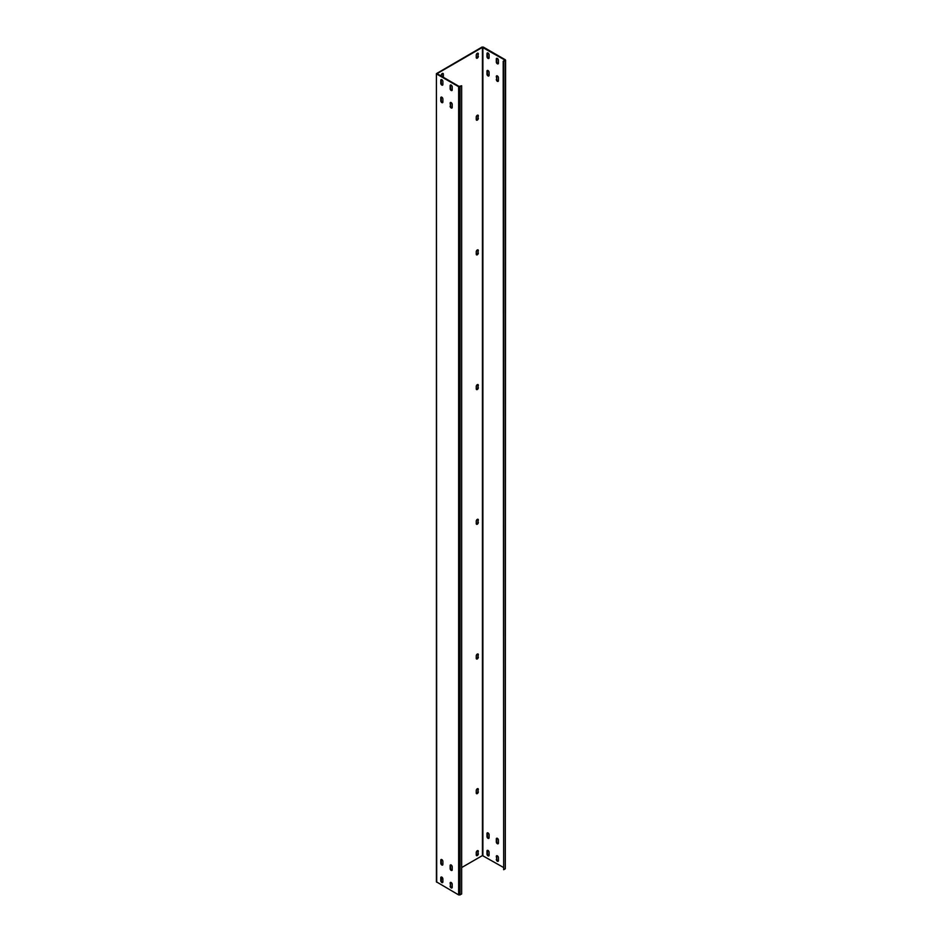 <?xml version="1.0" encoding="UTF-8"?>
<svg xmlns="http://www.w3.org/2000/svg" width="942" height="942" viewBox="0 0 942 942"><rect width="100%" height="100%" fill="white"/><g stroke="black" fill="none" stroke-linecap="round" stroke-linejoin="round"><path stroke-width="1.41" d="M436.699 882.242L436.417 73.641L436.417 881.83L458.636 894.9L460.037 894.9L461.662 893.958L461.662 85.757L459.107 86.428L437.076 73.641L482.434 47.371L504.83 60.029M460.037 894.9L460.037 86.699L461.662 85.757M460.037 86.699L458.636 86.699L436.699 74.041M441.362 79.552A1.484 0.86 -120 0 0 441.256 80.035L441.256 83.002A1.484 0.86 -120 0 0 442.775 84.957M450.7 84.945A1.484 0.86 -120 0 0 450.582 85.416L450.582 88.383A1.484 0.86 -120 0 0 452.113 90.35M441.362 97.061A1.484 0.86 -120 0 0 441.256 97.544L441.256 100.511A1.484 0.86 -120 0 0 442.775 102.466M450.7 102.454A1.484 0.86 -120 0 0 450.582 102.937L450.582 105.893A1.484 0.86 -120 0 0 452.113 107.859M441.362 876.978A1.484 0.86 -120 0 0 441.256 877.461L441.256 880.417A1.484 0.86 -120 0 0 442.775 882.383M450.7 882.36A1.484 0.86 -120 0 0 450.582 882.842L450.582 885.81A1.484 0.86 -120 0 0 452.113 887.764M441.362 859.469A1.484 0.86 -120 0 0 441.256 859.94L441.256 862.907A1.484 0.86 -120 0 0 442.775 864.874M450.7 864.85A1.484 0.86 -120 0 0 450.582 865.333L450.582 868.3A1.484 0.86 -120 0 0 452.113 870.255M442.881 81.518A1.484 0.86 -120 0 0 442.234 80.023A1.484 0.86 -120 0 0 441.091 79.623A1.484 0.86 -120 0 0 440.785 80.306L440.785 83.261A1.484 0.86 -120 0 0 441.433 84.756A1.484 0.86 -120 0 0 442.575 85.157A1.484 0.86 -120 0 0 442.881 84.474L442.881 81.518M450.123 85.687L450.123 88.654A1.484 0.86 -120 0 0 450.771 90.149A1.484 0.86 -120 0 0 451.913 90.55A1.484 0.86 -120 0 0 452.219 89.867L452.219 86.899A1.484 0.86 -120 0 0 451.571 85.404A1.484 0.86 -120 0 0 450.429 85.016A1.484 0.86 -120 0 0 450.123 85.687L450.582 85.416M442.881 101.995L442.881 99.028A1.484 0.86 -120 0 0 442.234 97.532A1.484 0.86 -120 0 0 441.091 97.132A1.484 0.86 -120 0 0 440.785 97.815L440.785 100.782A1.484 0.86 -120 0 0 441.433 102.266A1.484 0.86 -120 0 0 442.575 102.666A1.484 0.86 -120 0 0 442.881 101.995M450.123 106.163A1.484 0.86 -120 0 0 450.771 107.659A1.484 0.86 -120 0 0 451.913 108.059A1.484 0.86 -120 0 0 452.219 107.376L452.219 104.409A1.484 0.86 -120 0 0 451.571 102.925A1.484 0.86 -120 0 0 450.429 102.525A1.484 0.86 -120 0 0 450.123 103.196L450.582 105.893M442.881 881.9L442.881 878.933A1.484 0.86 -120 0 0 442.234 877.449A1.484 0.86 -120 0 0 441.091 877.049A1.484 0.86 -120 0 0 440.785 877.72L440.785 880.688A1.484 0.86 -120 0 0 441.433 882.183A1.484 0.86 -120 0 0 442.575 882.583A1.484 0.86 -120 0 0 442.881 881.9M450.123 886.081A1.484 0.86 -120 0 0 450.771 887.576A1.484 0.86 -120 0 0 451.913 887.965A1.484 0.86 -120 0 0 452.219 887.293L452.219 884.326A1.484 0.86 -120 0 0 451.571 882.831A1.484 0.86 -120 0 0 450.429 882.43A1.484 0.86 -120 0 0 450.123 883.113L450.582 885.81M442.881 861.424A1.484 0.86 -120 0 0 442.234 859.928A1.484 0.86 -120 0 0 441.091 859.54A1.484 0.86 -120 0 0 440.785 860.211L440.785 863.178A1.484 0.86 -120 0 0 441.433 864.674A1.484 0.86 -120 0 0 442.575 865.074A1.484 0.86 -120 0 0 442.881 864.391L442.881 861.424M450.123 865.604L450.123 868.571A1.484 0.86 -120 0 0 450.771 870.055A1.484 0.86 -120 0 0 451.913 870.455A1.484 0.86 -120 0 0 452.219 869.784L452.219 866.817A1.484 0.86 -120 0 0 451.571 865.321A1.484 0.86 -120 0 0 450.429 864.921A1.484 0.86 -120 0 0 450.123 865.604L450.582 865.333M436.417 73.641L481.963 47.1L483.364 47.1L505.301 59.758L505.301 60.571L503.193 61.242L504.83 60.3M477.771 53.152A1.484 0.86 120 0 1 477.888 53.635L477.888 56.061L478.348 53.906A1.484 0.86 120 0 0 478.041 53.223A1.484 0.86 120 0 0 476.899 53.623A1.484 0.86 120 0 0 476.252 55.119L476.252 57.544A1.484 0.86 120 0 0 476.558 58.216A1.484 0.86 120 0 0 477.7 57.815A1.484 0.86 120 0 0 478.348 56.332M476.358 58.015A1.484 0.86 120 0 0 477.888 56.061M442.728 76.985A1.484 0.86 120 0 0 442.881 76.267L442.881 73.841A1.484 0.86 120 0 0 442.775 73.358M477.771 115.112A1.484 0.86 120 0 1 477.888 115.595L477.888 118.021L478.348 115.866A1.484 0.86 120 0 0 478.041 115.183A1.484 0.86 120 0 0 476.899 115.583A1.484 0.86 120 0 0 476.252 117.079L476.252 119.504A1.484 0.86 120 0 0 476.558 120.176A1.484 0.86 120 0 0 477.7 119.787A1.484 0.86 120 0 0 478.348 118.292M476.358 119.975A1.484 0.86 120 0 0 477.888 118.021M477.771 249.818A1.484 0.86 120 0 1 477.888 250.289L477.888 252.715L478.348 250.56A1.484 0.86 120 0 0 478.041 249.889A1.484 0.86 120 0 0 476.899 250.278A1.484 0.86 120 0 0 476.252 251.773L476.252 254.199A1.484 0.86 120 0 0 476.558 254.882A1.484 0.86 120 0 0 477.7 254.481A1.484 0.86 120 0 0 478.348 252.986M476.358 254.681A1.484 0.86 120 0 0 477.888 252.715M477.771 384.513A1.484 0.86 120 0 1 477.888 384.995L477.888 387.421L478.348 385.266A1.484 0.86 120 0 0 478.041 384.583A1.484 0.86 120 0 0 476.899 384.984A1.484 0.86 120 0 0 476.252 386.479L476.252 388.905A1.484 0.86 120 0 0 476.558 389.576A1.484 0.86 120 0 0 477.7 389.187A1.484 0.86 120 0 0 478.348 387.692M476.358 389.376A1.484 0.86 120 0 0 477.888 387.421M477.771 519.219A1.484 0.86 120 0 1 477.888 519.69L477.888 522.115L478.348 519.96A1.484 0.86 120 0 0 478.041 519.289A1.484 0.86 120 0 0 476.899 519.678A1.484 0.86 120 0 0 476.252 521.173L476.252 523.599A1.484 0.86 120 0 0 476.558 524.282A1.484 0.86 120 0 0 477.7 523.882A1.484 0.86 120 0 0 478.348 522.386M476.358 524.082A1.484 0.86 120 0 0 477.888 522.115M477.771 653.913A1.484 0.86 120 0 1 477.888 654.396L477.888 656.821L478.348 654.666A1.484 0.86 120 0 0 478.041 653.983A1.484 0.86 120 0 0 476.899 654.384A1.484 0.86 120 0 0 476.252 655.879L476.252 658.305A1.484 0.86 120 0 0 476.558 658.976A1.484 0.86 120 0 0 477.7 658.588A1.484 0.86 120 0 0 478.348 657.092M476.358 658.776A1.484 0.86 120 0 0 477.888 656.821M477.771 788.619A1.484 0.86 120 0 1 477.888 789.09L477.888 791.516L478.348 789.361A1.484 0.86 120 0 0 478.041 788.678A1.484 0.86 120 0 0 476.899 789.078A1.484 0.86 120 0 0 476.252 790.573L476.252 792.999A1.484 0.86 120 0 0 476.558 793.682A1.484 0.86 120 0 0 477.7 793.282A1.484 0.86 120 0 0 478.348 791.786M476.358 793.482A1.484 0.86 120 0 0 477.888 791.516M477.771 850.579A1.484 0.86 120 0 1 477.888 851.05L477.888 853.476L478.348 851.321A1.484 0.86 120 0 0 478.041 850.65A1.484 0.86 120 0 0 476.899 851.038A1.484 0.86 120 0 0 476.252 852.534L476.252 854.959A1.484 0.86 120 0 0 476.558 855.642A1.484 0.86 120 0 0 477.7 855.242A1.484 0.86 120 0 0 478.348 853.746M476.358 855.442A1.484 0.86 120 0 0 477.888 853.476M503.193 867.288L482.434 855.572L461.662 867.558M442.811 878.439L441.256 879.345M442.881 73.841L443.352 74.112A1.484 0.86 120 0 0 443.046 73.429A1.484 0.86 120 0 0 441.904 73.829A1.484 0.86 120 0 0 441.256 75.325L441.256 76.125M443.199 77.256A1.484 0.86 120 0 0 443.352 76.526L443.352 74.112M487.556 52.882A1.484 0.86 -120 0 0 487.45 53.364L487.45 56.332A1.484 0.86 -120 0 0 488.969 58.286M496.893 58.274A1.484 0.86 -120 0 0 496.775 58.757L496.775 61.713A1.484 0.86 -120 0 0 498.306 63.679M487.556 70.391A1.484 0.86 -120 0 0 487.45 70.874L487.45 73.841A1.484 0.86 -120 0 0 488.969 75.796M496.893 75.784A1.484 0.86 -120 0 0 496.775 76.267L496.775 79.222A1.484 0.86 -120 0 0 498.306 81.189M487.556 850.308A1.484 0.86 -120 0 0 487.45 850.791L487.45 853.746A1.484 0.86 -120 0 0 488.969 855.713M496.893 855.689A1.484 0.86 -120 0 0 496.775 856.172L496.775 859.139A1.484 0.86 -120 0 0 498.306 861.094M487.556 832.799A1.484 0.86 -120 0 0 487.45 833.27L487.45 836.237A1.484 0.86 -120 0 0 488.969 838.203M496.893 838.18A1.484 0.86 -120 0 0 496.775 838.663L496.775 841.63A1.484 0.86 -120 0 0 498.306 843.585M505.583 60.17L505.301 868.771L505.301 60.571M489.086 54.848A1.484 0.86 -120 0 0 488.439 53.353A1.484 0.86 -120 0 0 487.285 52.952A1.484 0.86 -120 0 0 486.979 53.635L486.979 56.591A1.484 0.86 -120 0 0 487.626 58.086A1.484 0.86 -120 0 0 488.768 58.486A1.484 0.86 -120 0 0 489.086 57.803L489.086 54.848M496.316 59.016L496.316 61.984A1.484 0.86 -120 0 0 496.964 63.479A1.484 0.86 -120 0 0 498.106 63.879A1.484 0.86 -120 0 0 498.412 63.196L498.412 60.229A1.484 0.86 -120 0 0 497.765 58.734A1.484 0.86 -120 0 0 496.622 58.345A1.484 0.86 -120 0 0 496.316 59.016L496.775 58.757M489.086 75.325L489.086 72.357A1.484 0.86 -120 0 0 488.439 70.862A1.484 0.86 -120 0 0 487.285 70.462A1.484 0.86 -120 0 0 486.979 71.145L486.979 74.112A1.484 0.86 -120 0 0 487.626 75.607A1.484 0.86 -120 0 0 488.768 75.996A1.484 0.86 -120 0 0 489.086 75.325M496.316 79.493A1.484 0.86 -120 0 0 496.964 80.988A1.484 0.86 -120 0 0 498.106 81.389A1.484 0.86 -120 0 0 498.412 80.706L498.412 77.739A1.484 0.86 -120 0 0 497.765 76.255A1.484 0.86 -120 0 0 496.622 75.855A1.484 0.86 -120 0 0 496.316 76.537L496.775 79.222M489.086 855.23L489.086 852.263A1.484 0.86 -120 0 0 488.439 850.779A1.484 0.86 -120 0 0 487.285 850.379A1.484 0.86 -120 0 0 486.979 851.05L486.979 854.017A1.484 0.86 -120 0 0 487.626 855.513A1.484 0.86 -120 0 0 488.768 855.913A1.484 0.86 -120 0 0 489.086 855.23M496.316 859.41A1.484 0.86 -120 0 0 496.964 860.906A1.484 0.86 -120 0 0 498.106 861.294A1.484 0.86 -120 0 0 498.412 860.623L498.412 857.656A1.484 0.86 -120 0 0 497.765 856.16A1.484 0.86 -120 0 0 496.622 855.76A1.484 0.86 -120 0 0 496.316 856.443L496.775 859.139M489.086 834.753A1.484 0.86 -120 0 0 488.439 833.258A1.484 0.86 -120 0 0 487.285 832.869A1.484 0.86 -120 0 0 486.979 833.54L486.979 836.508A1.484 0.86 -120 0 0 487.626 838.003A1.484 0.86 -120 0 0 488.768 838.404A1.484 0.86 -120 0 0 489.086 837.721L489.086 834.753M496.316 838.933L496.316 841.901A1.484 0.86 -120 0 0 496.964 843.396A1.484 0.86 -120 0 0 498.106 843.785A1.484 0.86 -120 0 0 498.412 843.114L498.412 840.146A1.484 0.86 -120 0 0 497.765 838.651A1.484 0.86 -120 0 0 496.622 838.25A1.484 0.86 -120 0 0 496.316 838.933L496.775 838.663M503.664 61.513L503.664 869.713L505.301 868.771M503.664 869.713L503.193 61.242M458.636 894.9L458.636 86.699M482.434 855.572L482.434 47.371M482.893 855.572L482.893 47.371"/></g></svg>
